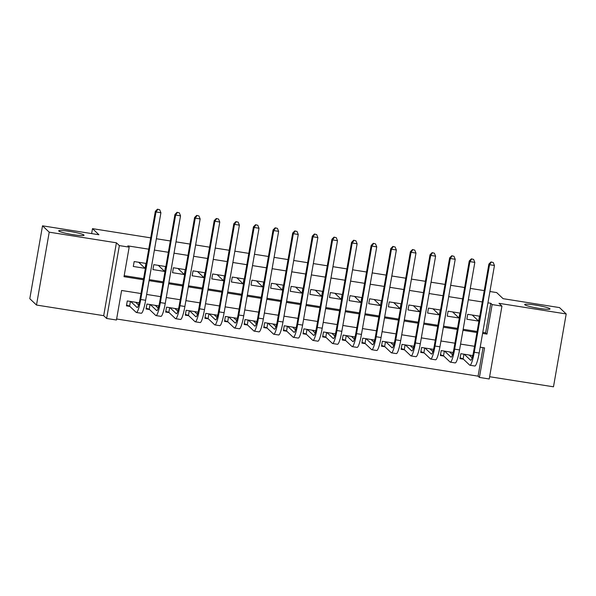 <?xml version="1.0" encoding="UTF-8"?>
<svg xmlns="http://www.w3.org/2000/svg" width="596" height="596" viewBox="0 0 596 596"><rect width="100%" height="100%" fill="white"/><g stroke="black" fill="none" stroke-linecap="round" stroke-linejoin="round"><path stroke-width="0.89" d="M83.924 235.018A12.866 1.319 -170.1 0 1 84.043 235.241A12.866 1.319 -170.1 0 1 72.116 234.504A12.866 1.319 -170.1 0 1 58.81 231.047A12.866 1.319 -170.1 0 1 58.699 230.823A12.866 1.319 -170.1 0 1 70.626 231.561A12.866 1.319 -170.1 0 1 83.924 235.018M549.907 308.721A12.866 1.319 -170.1 0 1 550.019 308.952A12.866 1.319 -170.1 0 1 538.091 308.207A12.866 1.319 -170.1 0 1 524.793 304.75A12.866 1.319 -170.1 0 1 524.674 304.526A12.866 1.319 -170.1 0 1 536.601 305.271A12.866 1.319 -170.1 0 1 549.907 308.721M140.991 293.537L121.606 290.475L116.451 320.015L106.639 318.465L119.356 245.597L129.168 247.146L124.013 276.686L143.398 279.755M103.697 315.671L116.414 242.803L49.215 232.172L42.517 225.824L29.8 298.693L36.498 305.04L103.697 315.671L106.639 318.465M489.621 376.717L553.483 386.811L566.2 313.95L499.001 303.319L501.944 306.113L489.227 378.981L479.422 377.424L484.578 347.885L480.197 347.192M116.63 318.987L478.081 376.158L479.422 377.424M49.215 232.172L36.498 305.04M489.912 291.511L496.669 292.576L503.098 298.678L559.502 307.596L566.2 313.95M145.938 263.417L134.167 261.555L133.303 266.472L145.074 268.334L145.938 263.417M165.554 266.516L153.783 264.654L152.926 269.578L164.697 271.441L165.554 266.516M185.177 269.623L173.406 267.76L172.542 272.685L184.32 274.547L185.177 269.623M204.793 272.722L193.022 270.86L192.165 275.784L203.936 277.647L204.793 272.722M224.416 275.829L212.645 273.966L211.789 278.891L223.56 280.753L224.416 275.829M244.04 278.928L232.261 277.065L231.404 281.99L243.175 283.852L244.04 278.928M263.655 282.035L251.885 280.172L251.028 285.097L262.799 286.959L263.655 282.035M283.279 285.141L271.508 283.279L270.644 288.196L282.415 290.058L283.279 285.141M302.895 288.24L291.124 286.378L290.267 291.302L302.038 293.165L302.895 288.24M322.518 291.347L310.747 289.485L309.883 294.409L321.661 296.272L322.518 291.347M342.134 294.446L330.363 292.584L329.506 297.508L341.277 299.371L342.134 294.446M361.757 297.553L349.986 295.69L349.129 300.615L360.9 302.477L361.757 297.553M381.38 300.652L369.602 298.79L368.745 303.714L380.516 305.577L381.38 300.652M400.996 303.759L389.225 301.896L388.368 306.821L400.139 308.683L400.996 303.759M420.62 306.858L408.849 305.003L407.984 309.92L419.755 311.782L420.62 306.858M440.235 309.965L428.464 308.102L427.608 313.027L439.379 314.889L440.235 309.965M459.859 313.071L448.088 311.209L447.223 316.133L458.995 317.988L459.859 313.071M472.308 357.265L472.606 355.559L460.827 353.696L459.97 358.621L463.405 359.165M452.684 354.166L452.982 352.459L441.211 350.597L440.355 355.514L443.782 356.058M433.068 351.059L433.367 349.353L421.588 347.49L420.731 352.415L424.166 352.959M413.445 347.952L413.743 346.246L401.972 344.384L401.108 349.308L404.542 349.852M393.822 344.853L394.12 343.147L382.349 341.285L381.492 346.209L384.927 346.753M374.206 341.746L374.504 340.04L362.733 338.178L361.869 343.102L365.303 343.646M354.583 338.647L354.881 336.941L343.11 335.079L342.253 340.003L345.687 340.547M334.967 335.541L335.265 333.834L323.494 331.972L322.63 336.896L326.064 337.44M315.344 332.441L315.642 330.735L303.871 328.873L303.014 333.797L306.448 334.334M295.728 329.335L296.026 327.629L284.247 325.766L283.391 330.691L286.825 331.234M276.104 326.228L276.402 324.522L264.631 322.667L263.775 327.584L267.202 328.128M256.481 323.129L256.779 321.423L245.008 319.56L244.151 324.485L247.586 325.029M236.865 320.022L237.163 318.316L225.392 316.454L224.528 321.378L227.963 321.922M217.242 316.923L217.54 315.217L205.769 313.354L204.912 318.279L208.347 318.823M197.626 313.816L197.924 312.11L186.153 310.248L185.289 315.172L188.723 315.716M178.003 310.717L178.301 309.011L166.53 307.149L165.673 312.073L169.108 312.609M158.387 307.611L158.685 305.904L146.914 304.042L146.05 308.966L149.484 309.51M478.081 376.158L483.058 347.647M138.764 304.511L139.062 302.805L127.291 300.943L126.434 305.86L129.861 306.404M482.782 332.382L485.643 332.829L490.799 303.29L487.938 302.835M482.268 301.941L468.314 299.736M462.652 298.842L448.699 296.629M443.029 295.735L429.075 293.53M423.413 292.629L409.459 290.423M403.79 289.529L389.836 287.324M384.174 286.423L370.213 284.217M364.551 283.324L350.597 281.111M344.935 280.217L330.974 278.012M325.312 277.118L311.358 274.905M305.688 274.011L291.735 271.806M286.073 270.904L272.119 268.699M266.449 267.805L252.495 265.6M246.833 264.699L232.872 262.493M227.21 261.599L213.256 259.387M207.594 258.493L193.633 256.287M187.971 255.393L174.017 253.181M168.348 252.287L154.394 250.082M148.732 249.18L127.827 245.88L129.168 247.146M124.191 275.657L143.576 278.727M149.238 279.621L163.192 281.826M168.862 282.728L182.816 284.933M188.478 285.827L202.439 288.032M208.101 288.933L222.055 291.139M227.717 292.033L241.678 294.245M247.34 295.139L261.294 297.344M266.963 298.238L280.917 300.451M286.579 301.345L300.533 303.55M306.202 304.444L320.156 306.657M325.818 307.551L339.78 309.756M345.442 310.658L359.395 312.863M365.057 313.757L379.019 315.962M384.681 316.863L398.635 319.069M404.304 319.963L418.258 322.175M423.92 323.069L437.874 325.274M443.543 326.168L457.497 328.381M463.159 329.275L477.113 331.48M479.475 316.171L467.704 314.308L466.847 319.233L478.618 321.095L479.475 316.171M42.517 225.824L98.929 234.742L92.499 228.648L91.635 233.595M92.499 228.648L150.706 237.856M156.376 238.75L170.329 240.963M175.991 241.857L189.945 244.062M195.615 244.963L209.569 247.169M215.23 248.063L229.192 250.268M234.854 251.169L248.808 253.375M254.47 254.269L268.431 256.481M274.093 257.375L288.047 259.58M293.716 260.474L307.67 262.687M313.332 263.581L327.286 265.786M332.955 266.68L346.909 268.893M352.571 269.787L366.525 271.992M372.195 272.894L386.148 275.099M391.81 275.993L405.772 278.198M411.434 279.099L425.388 281.305M431.05 282.199L445.011 284.411M450.673 285.305L464.627 287.51M470.296 288.404L484.25 290.617M116.414 242.803L119.356 245.597M490.799 303.29L492.14 304.563L501.944 306.113M474.528 346.298L460.574 344.093M454.912 343.192L440.958 340.986M435.289 340.092L421.335 337.887M415.673 336.986L401.711 334.781M396.049 333.887L382.096 331.674M376.434 330.78L362.472 328.575M356.81 327.681L342.856 325.468M337.187 324.574L323.233 322.369M317.571 321.467L303.617 319.262M297.948 318.368L283.994 316.163M278.332 315.262L264.378 313.056M258.709 312.162L244.755 309.95M239.093 309.056L225.132 306.851M219.47 305.957L205.516 303.744M199.854 302.85L185.892 300.645M180.23 299.743L166.277 297.538M160.607 296.644L146.653 294.439M482.604 333.41L486.984 334.103L492.14 304.563M149.06 280.649L163.013 282.854M168.683 283.756L182.637 285.961M188.299 286.855L202.253 289.067M207.922 289.961L221.876 292.167M227.538 293.061L241.499 295.273M247.161 296.167L261.115 298.373M266.777 299.274L280.738 301.479M286.4 302.373L300.354 304.578M306.024 305.48L319.978 307.685M325.639 308.579L339.593 310.792M345.263 311.686L359.217 313.891M364.879 314.785L378.84 316.998M384.502 317.892L398.456 320.097M404.118 320.998L418.079 323.203M423.741 324.097L437.695 326.303M443.364 327.204L457.318 329.409M462.98 330.303L476.934 332.516M485.643 332.829L486.984 334.103M472.218 315.023L478.618 321.095M452.595 311.917L458.995 317.988M432.979 308.817L439.379 314.889M413.356 305.711L419.755 311.782M393.733 302.612L400.139 308.683M374.117 299.505L380.516 305.577M354.493 296.406L360.9 302.477M334.877 293.299L341.277 299.371M315.254 290.192L321.661 296.272M295.638 287.093L302.038 293.165M276.015 283.987L282.415 290.058M256.392 280.887L262.799 286.959M236.776 277.781L243.175 283.852M217.153 274.681L223.56 280.753M197.537 271.575L203.936 277.647M177.913 268.476L184.32 274.547M158.298 265.369L164.697 271.441M138.674 262.262L145.074 268.334M470.378 355.209L470.237 356.028M493.227 262.508L491 261.942L493.227 262.508L494.457 265.488L489.547 264.713L474.274 352.251A15.071 2.295 99 0 1 469.909 365.236A15.071 2.295 99 0 1 469.685 365.117L463.137 358.911L460.112 357.824M469.171 355.015L472.129 357.824M464.262 354.24L470.542 360.2A10.05 1.527 -81 0 0 470.691 360.275A10.05 1.527 -81 0 0 473.604 351.618L488.876 264.08L491 261.942M494.457 265.488L479.177 353.033A15.071 2.295 99 0 1 474.811 366.011L469.909 365.236M491.268 262.195L489.547 264.713L488.876 264.08M463.956 354.195L463.137 358.911M450.755 352.102L450.613 352.921M473.611 259.402L471.376 258.843L473.611 259.402L474.833 262.389L469.931 261.614L454.651 349.152A15.071 2.295 99 0 1 450.285 362.137A15.071 2.295 99 0 1 450.062 362.018L443.513 355.805L440.489 354.724M449.548 351.916L452.506 354.717M444.646 351.141L450.926 357.093A10.05 1.527 -81 0 0 451.075 357.175A10.05 1.527 -81 0 0 453.981 348.518L469.261 260.974L471.376 258.843M474.833 262.389L459.553 349.926A15.071 2.295 99 0 1 455.195 362.912L450.285 362.137M471.645 259.096L469.931 261.614L469.261 260.974M444.34 351.089L443.513 355.805M431.139 349.003L430.997 349.822M453.988 256.302L451.761 255.736L453.988 256.302L455.217 259.282L450.308 258.508L435.028 346.045A15.071 2.295 99 0 1 430.67 359.03A15.071 2.295 99 0 1 430.446 358.911L423.898 352.705L420.873 351.618M429.932 348.809L432.89 351.618M425.022 348.034L431.303 353.987A10.05 1.527 -81 0 0 431.452 354.069A10.05 1.527 -81 0 0 434.365 345.412L449.637 257.874L451.761 255.736M455.217 259.282L439.937 346.82A15.071 2.295 99 0 1 435.572 359.805L430.67 359.03M452.029 255.989L450.308 258.508L449.637 257.874M424.717 347.982L423.898 352.705M411.516 345.896L411.374 346.716M434.372 253.196L432.137 252.63L434.372 253.196L435.594 256.183L430.692 255.408L415.412 342.946A15.071 2.295 99 0 1 411.046 355.931A15.071 2.295 99 0 1 410.823 355.812L404.274 349.599L401.25 348.518M410.309 345.71L413.266 348.511M405.407 344.928L411.687 350.888A10.05 1.527 -81 0 0 411.836 350.962A10.05 1.527 -81 0 0 414.742 342.313L430.021 254.768L432.137 252.63M435.594 256.183L420.314 343.721A15.071 2.295 99 0 1 415.956 356.706L411.046 355.931M432.405 252.89L430.692 255.408L430.021 254.768M405.101 344.883L404.274 349.599M391.9 342.797L391.751 343.609M414.749 250.096L412.521 249.53L414.749 250.096L415.971 253.076L411.069 252.302L395.789 339.839A15.071 2.295 99 0 1 391.43 352.825A15.071 2.295 99 0 1 391.207 352.705L384.658 346.492L381.634 345.412M390.693 342.603L393.651 345.412M385.783 341.828L392.064 347.781A10.05 1.527 -81 0 0 392.213 347.863A10.05 1.527 -81 0 0 395.118 339.206L410.398 251.668L412.521 249.53M415.971 253.076L400.698 340.614A15.071 2.295 99 0 1 396.333 353.599L391.43 352.825M412.79 249.784L411.069 252.302L410.398 251.668M385.478 341.776L384.658 346.492M372.276 339.69L372.135 340.51M395.126 246.99L392.898 246.424L395.126 246.99L396.355 249.977L391.445 249.195L376.173 336.74A15.071 2.295 99 0 1 371.807 349.718A15.071 2.295 99 0 1 371.584 349.606L365.035 343.393L362.01 342.313M371.07 339.496L374.027 342.305M366.168 338.722L372.44 344.682A10.05 1.527 -81 0 0 372.589 344.756A10.05 1.527 -81 0 0 375.502 336.099L390.782 248.562L392.898 246.424M396.355 249.977L381.075 337.515A15.071 2.295 99 0 1 376.709 350.5L371.807 349.718M393.166 246.677L391.445 249.195L390.782 248.562M365.862 338.677L365.035 343.393M352.653 336.584L352.512 337.403M375.51 243.891L373.282 243.324L375.51 243.891L376.732 246.871L371.829 246.096L356.55 333.633A15.071 2.295 99 0 1 352.184 346.619A15.071 2.295 99 0 1 351.968 346.5L345.412 340.286L342.387 339.206M351.446 336.397L354.404 339.199M346.544 335.623L352.825 341.575A10.05 1.527 -81 0 0 352.974 341.657A10.05 1.527 -81 0 0 355.879 333L371.159 245.463L373.282 243.324M376.732 246.871L361.459 334.408A15.071 2.295 99 0 1 357.093 347.394L352.184 346.619M373.543 243.578L371.829 246.096L371.159 245.463M346.239 335.57L345.412 340.286M333.037 333.484L332.896 334.304M355.887 240.784L353.659 240.218L355.887 240.784L357.116 243.764L352.206 242.989L336.934 330.534A15.071 2.295 99 0 1 332.568 343.512A15.071 2.295 99 0 1 332.345 343.393L325.796 337.187L322.771 336.099M331.83 333.291L334.788 336.099M326.921 332.516L333.201 338.476A10.05 1.527 -81 0 0 333.35 338.55A10.05 1.527 -81 0 0 336.263 329.893L351.543 242.356L353.659 240.218M357.116 243.764L341.836 331.309A15.071 2.295 99 0 1 337.47 344.287L332.568 343.512M353.927 240.471L352.206 242.989L351.543 242.356M326.615 332.471L325.796 337.187M313.414 330.378L313.272 331.197M336.271 237.677L334.036 237.119L336.271 237.677L337.492 240.665L332.59 239.89L317.31 327.428A15.071 2.295 99 0 1 312.945 340.413A15.071 2.295 99 0 1 312.721 340.294L306.173 334.08L303.148 333M312.207 330.191L315.165 332.993M307.305 329.417L313.585 335.369A10.05 1.527 -81 0 0 313.734 335.451A10.05 1.527 -81 0 0 316.64 326.794L331.92 239.249L334.036 237.119M337.492 240.665L322.212 328.202A15.071 2.295 99 0 1 317.854 341.188L312.945 340.413M334.304 237.372L332.59 239.89L331.92 239.249M307 329.365L306.173 334.08M293.798 327.279L293.657 328.098M316.647 234.578L314.42 234.012L316.647 234.578L317.877 237.558L312.967 236.783L297.695 324.321A15.071 2.295 99 0 1 293.329 337.306A15.071 2.295 99 0 1 293.105 337.187L286.557 330.981L283.532 329.893M292.591 327.085L295.549 329.893M287.682 326.31L293.962 332.263A10.05 1.527 -81 0 0 294.111 332.345A10.05 1.527 -81 0 0 297.024 323.688L312.297 236.15L314.42 234.012M317.877 237.558L302.597 325.103A15.071 2.295 99 0 1 298.231 338.081L293.329 337.306M314.688 234.265L312.967 236.783L312.297 236.15M287.376 326.265L286.557 330.981M274.175 324.172L274.033 324.991M297.031 231.471L294.796 230.913L297.031 231.471L298.253 234.459L293.351 233.684L278.071 321.222A15.071 2.295 99 0 1 273.706 334.207A15.071 2.295 99 0 1 273.482 334.088L266.933 327.875L263.909 326.794M272.968 323.986L275.926 326.787M268.066 323.203L274.346 329.163A10.05 1.527 -81 0 0 274.495 329.238A10.05 1.527 -81 0 0 277.401 320.588L292.681 233.043L294.796 230.913M298.253 234.459L282.973 321.996A15.071 2.295 99 0 1 278.615 334.982L273.706 334.207M295.065 231.166L293.351 233.684L292.681 233.043M267.76 323.159L266.933 327.875M254.559 321.073L254.41 321.892M277.408 228.372L275.181 227.806L277.408 228.372L278.637 231.352L273.728 230.577L258.448 318.115A15.071 2.295 99 0 1 254.09 331.1A15.071 2.295 99 0 1 253.866 330.981L247.318 324.768L244.293 323.688M253.352 320.879L256.31 323.688M248.443 320.104L254.723 326.057A10.05 1.527 -81 0 0 254.872 326.139A10.05 1.527 -81 0 0 257.785 317.482L273.057 229.944L275.181 227.806M278.637 231.352L263.358 318.89A15.071 2.295 99 0 1 258.992 331.875L254.09 331.1M275.449 228.059L273.728 230.577L273.057 229.944M248.137 320.052L247.318 324.768M234.936 317.966L234.794 318.785M257.785 225.266L255.557 224.699L257.785 225.266L259.014 228.253L254.112 227.471L238.832 315.016A15.071 2.295 99 0 1 234.466 327.994A15.071 2.295 99 0 1 234.243 327.882L227.694 321.669L224.67 320.588M233.729 317.772L236.686 320.581M228.827 316.998L235.107 322.957A10.05 1.527 -81 0 0 235.249 323.032A10.05 1.527 -81 0 0 238.162 314.375L253.442 226.838L255.557 224.699M259.014 228.253L243.734 315.791A15.071 2.295 99 0 1 239.376 328.776L234.466 327.994M255.826 224.953L254.112 227.471L253.442 226.838M228.521 316.953L227.694 321.669M215.32 314.867L215.171 315.679M238.169 222.166L235.941 221.6L238.169 222.166L239.391 225.146L234.489 224.372L219.209 311.909A15.071 2.295 99 0 1 214.851 324.894A15.071 2.295 99 0 1 214.627 324.775L208.079 318.562L205.046 317.482M214.106 314.673L217.071 317.482M209.203 313.898L215.484 319.851A10.05 1.527 -81 0 0 215.633 319.933A10.05 1.527 -81 0 0 218.538 311.276L233.818 223.738L235.941 221.6M239.391 225.146L224.118 312.684A15.071 2.295 99 0 1 219.753 325.669L214.851 324.894M236.21 221.854L234.489 224.372L233.818 223.738M208.898 313.846L208.079 318.562M195.697 311.76L195.555 312.58M218.546 219.06L216.318 218.494L218.546 219.06L219.775 222.04L214.865 221.265L199.593 308.81A15.071 2.295 99 0 1 195.227 321.788A15.071 2.295 99 0 1 195.004 321.669L188.455 315.463L185.43 314.375M194.49 311.566L197.447 314.375M189.588 310.792L195.86 316.752A10.05 1.527 -81 0 0 196.01 316.826A10.05 1.527 -81 0 0 198.922 308.169L214.202 220.632L216.318 218.494M219.775 222.04L204.495 309.585A15.071 2.295 99 0 1 200.129 322.563L195.227 321.788M216.586 218.747L214.865 221.265L214.202 220.632M189.275 310.747L188.455 315.463M176.073 308.654L175.932 309.473M198.93 215.953L196.695 215.394L198.93 215.953L200.152 218.941L195.25 218.166L179.97 305.703A15.071 2.295 99 0 1 175.604 318.689A15.071 2.295 99 0 1 175.388 318.569L168.832 312.356L165.807 311.276M174.866 308.467L177.824 311.268M169.964 307.692L176.245 313.645A10.05 1.527 -81 0 0 176.394 313.727A10.05 1.527 -81 0 0 179.299 305.07L194.579 217.533L196.695 215.394M200.152 218.941L184.879 306.478A15.071 2.295 99 0 1 180.513 319.463L175.604 318.689M196.963 215.648L195.25 218.166L194.579 217.533M169.659 307.64L168.832 312.356M156.457 305.554L156.316 306.374M179.307 212.854L177.079 212.288L179.307 212.854L180.536 215.834L175.626 215.059L160.354 302.597A15.071 2.295 99 0 1 155.988 315.582A15.071 2.295 99 0 1 155.765 315.463L149.216 309.257L146.191 308.169M155.251 305.361L158.208 308.169M150.341 304.586L156.621 310.538A10.05 1.527 -81 0 0 156.77 310.62A10.05 1.527 -81 0 0 159.683 301.963L174.956 214.426L177.079 212.288M180.536 215.834L165.256 303.379A15.071 2.295 99 0 1 160.89 316.357L155.988 315.582M177.347 212.541L175.626 215.059L174.956 214.426M150.036 304.541L149.216 309.257M136.834 302.448L136.693 303.267M159.691 209.747L157.456 209.189L159.691 209.747L160.913 212.735L156.01 211.96L140.731 299.497A15.071 2.295 99 0 1 136.365 312.483A15.071 2.295 99 0 1 136.141 312.364L129.593 306.15L126.568 305.07M135.627 302.261L138.585 305.063M130.725 301.479L137.006 307.439A10.05 1.527 -81 0 0 137.154 307.514A10.05 1.527 -81 0 0 140.06 298.864L155.34 211.319L157.456 209.189M160.913 212.735L145.633 300.272A15.071 2.295 99 0 1 141.274 313.258L136.365 312.483M157.724 209.442L156.01 211.96L155.34 211.319M130.42 301.434L129.593 306.15M479.177 353.033L474.274 352.251M459.553 349.926L454.651 349.152M439.937 346.82L435.028 346.045M420.314 343.721L415.412 342.946M400.698 340.614L395.789 339.839M381.075 337.515L376.173 336.74M361.459 334.408L356.55 333.633M341.836 331.309L336.934 330.534M322.212 328.202L317.31 327.428M302.597 325.103L297.695 324.321M282.973 321.996L278.071 321.222M263.358 318.89L258.448 318.115M243.734 315.791L238.832 315.016M224.118 312.684L219.209 311.909M204.495 309.585L199.593 308.81M184.879 306.478L179.97 305.703M165.256 303.379L160.354 302.597M145.633 300.272L140.731 299.497"/></g></svg>

